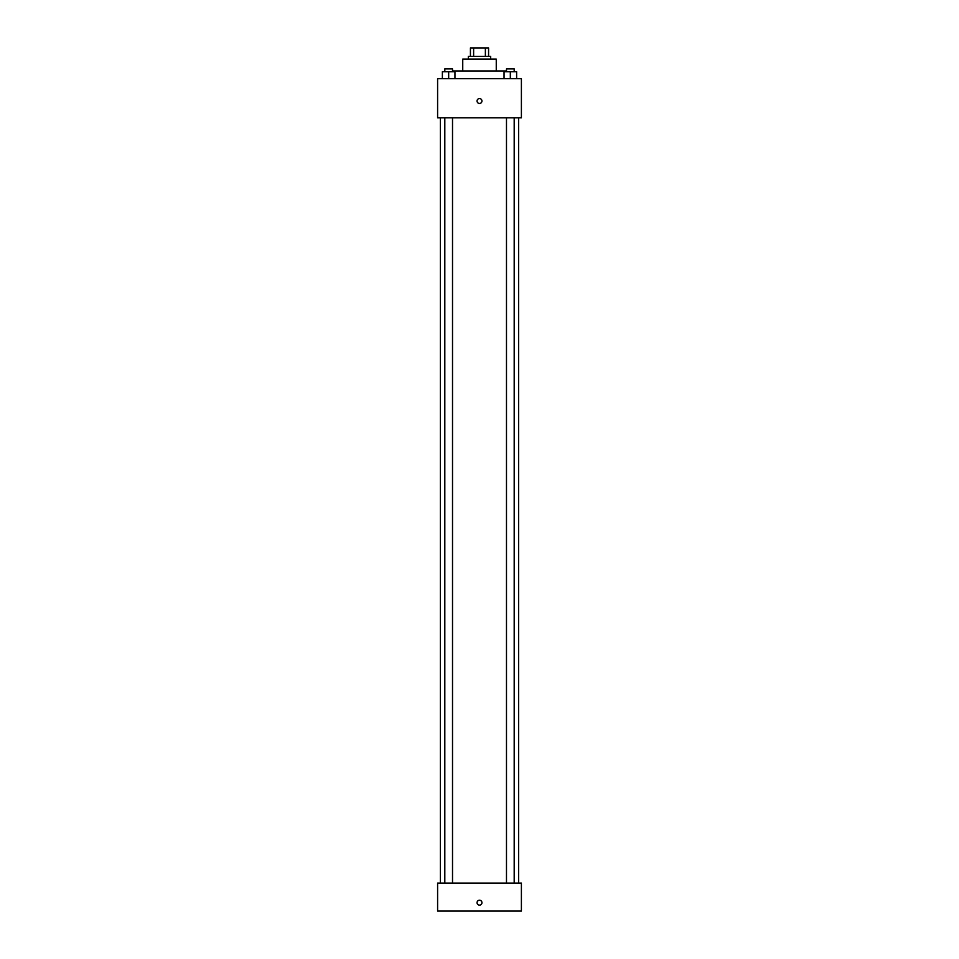 <?xml version="1.0" encoding="UTF-8"?>
<svg xmlns="http://www.w3.org/2000/svg" width="959" height="959" viewBox="0 0 959 959"><rect width="100%" height="100%" fill="white"/><g stroke="black" fill="none" stroke-linecap="round" stroke-linejoin="round"><path stroke-width="1.44" d="M473.626 56.329L473.626 47.95L470.425 47.95L470.425 56.329L470.425 47.95M473.626 47.95L488.575 47.95L488.575 56.329M485.374 56.329L485.374 47.95M468.328 59.122L468.328 56.329L490.672 56.329L490.672 59.122M462.741 70.99L462.741 59.122L496.259 59.122L496.259 70.99M452.96 71.697L452.96 70.99L506.04 70.99L506.04 71.697M437.604 78.674L521.396 78.674L521.396 117.777L437.604 117.777L437.604 78.674M479.5 103.464A2.445 2.445 0 0 1 477.378 99.796A2.445 2.445 0 0 1 481.622 99.796A2.445 2.445 0 0 1 479.5 103.464M437.604 883.119L521.396 883.119L521.396 911.05L437.604 911.05L437.604 883.119M479.5 905.116A2.445 2.445 0 0 1 477.378 901.448A2.445 2.445 0 0 1 481.622 901.448A2.445 2.445 0 0 1 479.5 905.116M504.05 78.674L504.05 71.697L516.625 71.697L516.625 78.674L516.625 71.697M510.332 78.674L510.332 71.697M514.192 71.697L514.192 68.904L506.484 68.904L506.484 71.697M442.375 78.674L442.375 71.697L454.95 71.697L454.95 78.674L454.95 71.697M448.668 78.674L448.668 71.697M452.516 71.697L452.516 68.904L444.808 68.904L444.808 71.697M518.603 883.119L518.603 117.777M440.397 883.119L440.397 117.777M506.484 117.777L506.484 883.119M514.192 117.777L514.192 883.119M452.516 883.119L452.516 117.777M444.808 883.119L444.808 117.777"/></g></svg>
